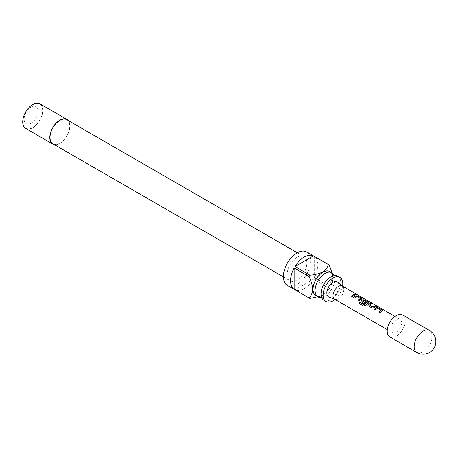 <?xml version="1.0" encoding="UTF-8"?>
<svg xmlns="http://www.w3.org/2000/svg" width="458" height="458" viewBox="0 0 458 458"><rect width="100%" height="100%" fill="white"/><g stroke="black" fill="none" stroke-linecap="round" stroke-linejoin="round"><path stroke-width="0.34" stroke-dasharray="2.29 1.72" d="M355.568 294.202L355.746 294.563C356.971 295.044 357.337 295.089 356.828 294.7M357.234 294.763L356.931 294.763M337.872 276.185A13.923 8.038 -60 0 1 340.008 287.343A13.923 8.038 -60 0 1 330.911 299.612A13.923 8.038 -60 0 1 323.949 300.305M389.855 336.945A12.704 7.334 120 0 0 399.645 333.544A12.704 7.334 120 0 0 405.193 320.76A12.704 7.334 120 0 0 402.565 314.944M334.609 299.183A7.626 4.403 120 0 0 334.981 299.36A7.626 4.403 120 0 0 340.718 296.893A7.626 4.403 120 0 0 343.815 289.467A7.626 4.403 120 0 0 342.573 286.216A7.626 4.403 120 0 0 342.235 285.981M390.817 329.056A7.626 4.403 120 0 0 392.397 332.548A7.626 4.403 120 0 0 398.271 330.504A7.626 4.403 120 0 0 401.597 322.833A7.626 4.403 120 0 0 400.023 319.34A7.626 4.403 120 0 0 394.149 321.384A7.626 4.403 120 0 0 390.817 329.056M337.666 282.214A8.639 4.986 -60 0 1 339.075 285.901A8.639 4.986 -60 0 1 335.559 294.317A8.639 4.986 -60 0 1 329.067 297.11M321.642 297.425A13.923 8.038 120 0 0 324.957 296.177A13.923 8.038 120 0 0 334.225 275.624M316.781 296.166A14.026 8.101 120 0 0 322.901 295.072L322.758 295.158C325.878 293.028 327.756 290.561 328.397 287.75L313.449 279.122A19.31 11.152 -60 0 1 304.215 288.603A19.31 11.152 -60 0 1 294.986 289.782L309.934 298.41M287.372 285.408A19.31 11.152 120 0 0 297.03 284.452A19.31 11.152 120 0 0 309.642 267.432A19.31 11.152 120 0 0 306.683 251.957M315.94 295.679A13.923 8.038 120 0 0 322.901 294.992A13.923 8.038 120 0 0 331.998 282.718A13.923 8.038 120 0 0 329.863 271.56M66.816 119.693A13.923 8.038 -60 0 1 68.952 130.851A13.923 8.038 -60 0 1 59.855 143.125A13.923 8.038 -60 0 1 52.893 143.812M297.03 257.316A13.923 8.038 120 0 0 287.933 269.585A13.923 8.038 120 0 0 290.069 280.743A13.923 8.038 120 0 0 297.03 280.05A13.923 8.038 120 0 0 306.127 267.781A13.923 8.038 120 0 0 303.992 256.623A13.923 8.038 120 0 0 297.03 257.316M25.654 128.435A14.232 8.215 120 0 0 32.77 127.73A14.232 8.215 120 0 0 42.067 115.193A14.232 8.215 120 0 0 39.886 103.789M68.282 120.54A14.232 8.215 -60 0 1 68.706 132.179A14.232 8.215 -60 0 1 59.855 143.371A14.232 8.215 -60 0 1 54.359 144.659M31.11 123.208A9.858 5.691 -60 0 1 24.137 119.177A9.858 5.691 -60 0 1 31.11 107.103A9.858 5.691 -60 0 1 38.083 111.128A9.858 5.691 -60 0 1 31.11 123.208M32.77 104.745A13.923 8.038 120 0 0 22.923 121.799A13.923 8.038 120 0 0 32.77 127.484A13.923 8.038 120 0 0 42.617 110.43A13.923 8.038 120 0 0 32.77 104.745M334.981 299.395A13.923 8.038 120 0 0 342.601 286.193M322.901 295.072L322.901 295.072A14.026 8.101 120 0 0 332.823 277.897A14.026 8.101 120 0 0 330.705 272.046M329.228 264.993L314.28 256.365A19.31 11.152 -60 0 1 314.28 277.685L329.228 286.313A19.31 11.152 -60 0 1 328.397 287.75M332.102 272.859L332.823 277.731L329.228 286.313M313.449 279.122L294.986 289.782M314.28 256.365L314.28 277.685M355.797 294.752L355.757 294.935A7.42 4.282 120 0 0 352.454 296.847L352.408 296.715M351.395 296.24L352.454 296.847M356.954 296.412L356.937 296.584A7.42 4.282 120 0 0 354.704 298.147L354.664 298.015M357.08 296.595L360.509 298.393M358.265 300.202L359.272 300.683M359.318 300.814A7.42 4.282 120 0 1 361.688 299.189L361.705 299.017M361.688 299.189L362.06 298.753M353.65 297.54L354.704 298.147M359.175 303.557L363.52 306.036M363.612 306.116L365.335 305.509M365.398 305.618A7.42 4.282 120 0 1 368.558 303.156L368.575 302.978M368.558 303.156L368.925 302.721M361.087 301.519L361.459 301.942M361.505 302.074L364.488 303.688M364.534 303.82A7.42 4.282 120 0 1 365.536 302.978L365.513 302.824M362.53 301.158A7.42 4.282 120 0 1 363.692 300.482L363.704 300.311M363.829 300.494L367.264 302.291M367.951 305.486L368.324 305.904M368.369 306.036L372.022 308.039M372.068 308.171L373.968 307.799M373.986 307.953A7.42 4.282 120 0 1 376.356 306.831L376.402 306.648M369.509 305.188A7.42 4.282 120 0 1 371.741 304.169L371.787 303.986M377.558 308.308L377.541 308.48A7.42 4.282 120 0 0 375.308 310.043L375.262 309.911M377.678 308.492L381.113 310.289M378.863 312.098L379.877 312.574M379.922 312.705A7.42 4.282 120 0 1 382.293 311.085L382.31 310.908M382.293 311.085L382.659 310.65M374.249 309.431L375.308 310.043M416.809 352.505A12.704 7.334 120 0 0 423.163 351.876A12.704 7.334 120 0 0 432.146 336.315A12.704 7.334 120 0 0 429.512 330.504M322.089 296.647C321.47 297.425 321.27 295.358 321.493 290.452C324.075 283.061 327.069 278.653 330.476 277.233C335.428 275.321 333.126 276.815 333.779 276.403L334.351 277.273C335.199 277.061 334.615 285.225 331.89 288.872C328.861 293.189 326.697 295.502 325.392 295.816C320.44 297.729 322.741 296.234 322.089 296.647M387.319 329.611L392.397 332.548M283.376 276.878L290.069 280.743M297.299 252.759L303.992 256.623M394.939 316.409L400.023 319.34"/><path stroke-width="0.69" d="M356.931 294.763L356.828 294.7C355.643 294.116 355.282 294.07 355.746 294.563M355.803 294.38C357.045 294.86 357.417 294.906 356.919 294.517C355.723 293.927 355.351 293.881 355.803 294.38L355.517 294.07M357.234 294.763L356.919 294.517M326.004 301.49L323.949 300.305A13.923 8.038 -60 0 1 321.814 289.147A13.923 8.038 -60 0 1 330.911 276.872A13.923 8.038 -60 0 1 337.872 276.185L339.928 277.371A13.923 8.038 120 0 0 332.966 278.058A13.923 8.038 120 0 0 323.869 290.332A13.923 8.038 120 0 0 326.004 301.49A13.923 8.038 120 0 0 332.966 300.797A13.923 8.038 120 0 0 334.981 299.395M429.512 330.504L402.565 314.944A12.704 7.334 120 0 0 392.769 318.344A12.704 7.334 120 0 0 387.228 331.134A12.704 7.334 120 0 0 389.855 336.945L416.809 352.505A12.704 12.704 0 0 0 435.867 341.502A12.704 12.704 0 0 0 429.512 330.504A12.704 7.334 120 0 0 423.163 331.128A12.704 7.334 120 0 0 414.175 346.689A12.704 7.334 120 0 0 416.809 352.505M394.939 316.409L342.235 285.981A7.626 4.403 120 0 0 336.361 288.025A7.626 4.403 120 0 0 333.035 295.696A7.626 4.403 120 0 0 334.609 299.183L387.319 329.611M334.787 299.286L329.067 297.11A8.639 4.986 -60 0 1 326.857 292.954A8.639 4.986 -60 0 1 330.894 283.989A8.639 4.986 -60 0 1 337.666 282.214L342.412 286.084M334.225 275.624A13.923 8.038 120 0 0 331.918 272.745A13.923 8.038 120 0 0 324.957 273.437A13.923 8.038 120 0 0 315.86 285.706A13.923 8.038 120 0 0 317.995 296.864A13.923 8.038 120 0 0 321.642 297.425M330.705 272.046A14.026 8.101 120 0 0 322.901 272.166A14.026 8.101 120 0 0 313.53 285.294A14.026 8.101 120 0 0 316.781 296.166M321.19 295.937L309.934 298.41A19.31 11.152 -60 0 1 309.511 298.187A19.31 11.152 -60 0 1 309.104 297.935C313.678 293.441 313.678 286.336 309.104 276.615A19.31 11.152 -60 0 1 309.934 275.172C314.76 274.811 319.037 273.729 322.758 271.92C325.878 269.791 327.756 267.323 328.397 264.512A19.31 11.152 -60 0 1 328.821 264.741A19.31 11.152 -60 0 1 329.228 264.993L332.102 272.859M328.821 264.741L306.683 251.957A19.31 11.152 120 0 0 297.03 252.913A19.31 11.152 120 0 0 284.412 269.934A19.31 11.152 120 0 0 287.372 285.408L309.511 298.187M309.104 297.935L294.156 289.301A19.31 11.152 -60 0 1 294.156 267.982L309.104 276.615M309.934 275.172L294.986 266.545A19.31 11.152 -60 0 1 304.215 257.064A19.31 11.152 -60 0 1 313.449 255.885L328.397 264.512M331.918 272.745L329.863 271.56A13.923 8.038 120 0 0 322.901 272.252A13.923 8.038 120 0 0 313.804 284.521A13.923 8.038 120 0 0 315.94 295.679L317.995 296.864M283.376 276.878L52.893 143.812A13.923 8.038 -60 0 1 50.758 132.654A13.923 8.038 -60 0 1 59.855 120.385A13.923 8.038 -60 0 1 66.816 119.693L297.299 252.759M66.971 119.429L39.886 103.789A14.232 8.215 120 0 0 32.77 104.493A14.232 8.215 120 0 0 23.473 117.036A14.232 8.215 120 0 0 25.654 128.435L52.744 144.075A14.232 8.215 -60 0 1 50.563 132.671A14.232 8.215 -60 0 1 59.855 120.133A14.232 8.215 -60 0 1 66.971 119.429A14.232 8.215 -60 0 1 68.282 120.54M54.359 144.659A14.232 8.215 -60 0 1 52.744 144.075M342.601 286.193A13.923 8.038 120 0 0 339.928 277.371M294.156 289.301L294.156 267.982M294.986 266.545L313.449 255.885M382.31 310.908L382.281 310.043L378.583 307.908L376.642 307.633A7.626 4.403 120 0 0 374.209 309.305L375.262 309.911A7.626 4.403 120 0 1 377.558 308.308L381.113 310.358A7.626 4.403 120 0 0 378.818 311.967L379.877 312.574A7.626 4.403 120 0 1 382.31 310.908L382.699 310.558M372.022 308.039L373.968 307.799A7.626 4.403 120 0 1 376.402 306.648L375.342 306.036A7.626 4.403 120 0 0 373.052 307.089L369.491 305.034A7.626 4.403 120 0 1 371.787 303.986L370.734 303.373A7.626 4.403 120 0 0 368.301 304.524L367.934 305.429L368.324 305.904L372.022 308.039M368.575 302.978L368.547 302.114L364.849 299.979L362.908 299.704A7.626 4.403 120 0 0 361.431 300.562L361.07 301.467L361.459 301.942L364.488 303.688A7.626 4.403 120 0 1 365.513 302.824L362.513 301.003A7.626 4.403 120 0 1 363.704 300.311L367.264 302.366A7.626 4.403 120 0 0 364.287 304.69L359.971 302.309A7.626 4.403 120 0 0 359.083 303.477L363.52 306.036L365.335 305.509A7.626 4.403 120 0 1 368.575 302.978L368.965 302.629M361.705 299.017L361.683 298.147L357.984 296.011L356.038 295.742A7.626 4.403 120 0 0 353.605 297.408L354.664 298.015A7.626 4.403 120 0 1 356.954 296.412L360.509 298.467A7.626 4.403 120 0 0 358.219 300.07L359.272 300.683A7.626 4.403 120 0 1 361.705 299.017L362.095 298.668M355.797 294.752L354.744 294.145A7.626 4.403 120 0 0 351.349 296.108L352.408 296.715A7.626 4.403 120 0 1 355.797 294.752M355.54 294.815L354.744 294.145M354.698 294.328A7.42 4.282 120 0 0 351.463 296.171M358.333 300.139A7.42 4.282 120 0 1 360.498 298.639L360.509 298.467M361.688 299.189L361.683 298.147M361.637 298.33L357.984 296.011M357.938 296.194L356.038 295.742M356.021 295.92A7.42 4.282 120 0 0 353.719 297.471M368.558 303.156L368.547 302.114M368.501 302.297L364.849 299.979M364.803 300.162L362.908 299.704M362.885 299.881A7.42 4.282 120 0 0 361.448 300.711L361.431 300.562M361.448 300.711L361.087 301.519M365.404 302.91L362.513 301.095M364.287 304.69L364.35 304.799A7.42 4.282 120 0 1 367.247 302.538L367.264 302.366M364.219 304.833L359.971 302.309M360.04 302.417A7.42 4.282 120 0 0 359.186 303.534M376.144 306.705L375.342 306.036M375.302 306.219A7.42 4.282 120 0 0 373.07 307.244L373.052 307.089M372.926 307.249L369.497 305.125M371.53 304.043L370.734 303.373M370.688 303.557A7.42 4.282 120 0 0 368.318 304.679L368.301 304.524M368.318 304.679L367.951 305.486M378.932 312.03A7.42 4.282 120 0 1 381.096 310.535L381.113 310.358M382.293 311.085L382.281 310.043M382.235 310.226L378.583 307.908M378.543 308.091L376.642 307.633M376.619 307.81A7.42 4.282 120 0 0 374.318 309.368"/></g></svg>
